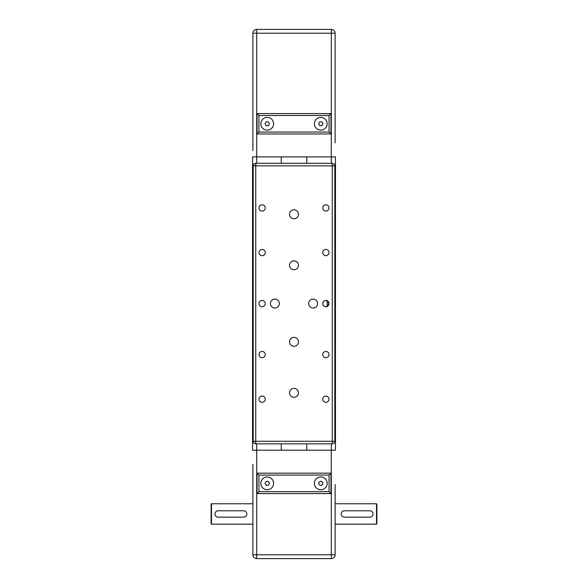 <?xml version="1.0" encoding="UTF-8"?>
<svg xmlns="http://www.w3.org/2000/svg" width="588" height="588" viewBox="0 0 588 588"><rect width="100%" height="100%" fill="white"/><g stroke="black" fill="none" stroke-linecap="round" stroke-linejoin="round"><path stroke-width="0.88" d="M252.553 450.21L281.248 450.21L281.248 443.837L281.248 450.21L306.752 450.21L306.752 443.837L306.752 450.21L335.447 450.21L335.447 156.915L306.752 156.915L306.752 163.295L306.752 156.915L252.553 156.915L252.553 450.21L252.553 156.915M281.248 163.295L281.248 156.915L281.248 163.295L306.752 163.295M335.447 450.21L335.447 156.915M329.015 207.924A3.138 3.138 0 0 1 325.877 211.063A3.138 3.138 0 0 1 322.746 207.924A3.138 3.138 0 0 1 325.877 204.793A3.138 3.138 0 0 1 329.015 207.924M329.015 252.553A3.138 3.138 0 0 1 325.877 255.692A3.138 3.138 0 0 1 322.746 252.553A3.138 3.138 0 0 1 325.877 249.422A3.138 3.138 0 0 1 329.015 252.553M265.254 207.924A3.138 3.138 0 0 1 262.123 211.063A3.138 3.138 0 0 1 258.985 207.924A3.138 3.138 0 0 1 262.123 204.793A3.138 3.138 0 0 1 265.254 207.924M265.254 252.553A3.138 3.138 0 0 1 262.123 255.692A3.138 3.138 0 0 1 258.985 252.553A3.138 3.138 0 0 1 262.123 249.422A3.138 3.138 0 0 1 265.254 252.553M329.015 354.571A3.138 3.138 0 0 1 325.877 357.702A3.138 3.138 0 0 1 322.746 354.571A3.138 3.138 0 0 1 325.877 351.433A3.138 3.138 0 0 1 329.015 354.571M329.015 399.201A3.138 3.138 0 0 1 325.877 402.339A3.138 3.138 0 0 1 322.746 399.201A3.138 3.138 0 0 1 325.877 396.069A3.138 3.138 0 0 1 329.015 399.201M265.254 354.571A3.138 3.138 0 0 1 262.123 357.702A3.138 3.138 0 0 1 258.985 354.571A3.138 3.138 0 0 1 262.123 351.433A3.138 3.138 0 0 1 265.254 354.571M265.254 399.201A3.138 3.138 0 0 1 262.123 402.339A3.138 3.138 0 0 1 258.985 399.201A3.138 3.138 0 0 1 262.123 396.069A3.138 3.138 0 0 1 265.254 399.201M289.539 265.306A4.461 4.461 0 0 1 294 260.844A4.461 4.461 0 0 1 298.461 265.306A4.461 4.461 0 0 1 294 269.774A4.461 4.461 0 0 1 289.539 265.306M289.539 214.304A4.461 4.461 0 0 1 294 209.835A4.461 4.461 0 0 1 298.461 214.304A4.461 4.461 0 0 1 294 218.765A4.461 4.461 0 0 1 289.539 214.304M270.406 303.562A4.461 4.461 0 0 1 274.875 299.101A4.461 4.461 0 0 1 279.337 303.562A4.461 4.461 0 0 1 274.875 308.024A4.461 4.461 0 0 1 270.406 303.562M289.539 392.828A4.461 4.461 0 0 1 294 388.367A4.461 4.461 0 0 1 298.461 392.828A4.461 4.461 0 0 1 294 397.29A4.461 4.461 0 0 1 289.539 392.828M289.539 341.819A4.461 4.461 0 0 1 294 337.358A4.461 4.461 0 0 1 298.461 341.819A4.461 4.461 0 0 1 294 346.281A4.461 4.461 0 0 1 289.539 341.819M308.663 303.562A4.461 4.461 0 0 1 313.125 299.101A4.461 4.461 0 0 1 317.594 303.562A4.461 4.461 0 0 1 313.125 308.024A4.461 4.461 0 0 1 308.663 303.562M253.193 193.107L253.193 197.237L253.193 193.107M253.193 409.887L253.193 414.018M265.254 303.562A3.138 3.138 0 0 1 262.123 306.701A3.138 3.138 0 0 1 258.985 303.562A3.138 3.138 0 0 1 262.123 300.431A3.138 3.138 0 0 1 265.254 303.562M329.015 303.562A3.138 3.138 0 0 1 325.877 306.701A3.138 3.138 0 0 1 322.746 303.562C323.187 301.034 324.657 300.078 327.156 300.703L329.015 303.562L327.156 306.429C324.657 307.046 323.187 306.091 322.746 303.562A3.138 3.138 0 0 1 325.877 300.431A3.138 3.138 0 0 1 329.015 303.562M327.156 306.429L327.156 300.703M334.807 441.287A2.55 2.55 0 0 1 332.257 443.837L332.257 441.287L334.807 441.287L334.807 165.845L332.257 165.845L332.257 163.295A2.55 2.55 0 0 1 334.807 165.845M253.193 267.378L253.193 263.24M255.743 443.837A2.55 2.55 0 0 1 253.193 441.287L255.743 441.287L255.743 443.837L332.257 443.837M253.193 165.845A2.55 2.55 0 0 1 255.743 163.295L255.743 165.845L253.193 165.845L253.193 441.287M332.257 163.295L255.743 163.295M260.844 123.767A6.372 6.372 0 0 1 267.224 117.387A6.372 6.372 0 0 1 273.596 123.767A6.372 6.372 0 0 1 267.224 130.139A6.372 6.372 0 0 1 260.844 123.767M314.404 123.767A6.372 6.372 0 0 1 320.776 117.387A6.372 6.372 0 0 1 327.156 123.767A6.372 6.372 0 0 1 320.776 130.139A6.372 6.372 0 0 1 314.404 123.767M256.699 163.295L256.699 33.222L252.877 33.222A3.822 3.822 0 0 1 256.699 29.4L256.699 33.222L331.301 33.222L331.301 29.4L256.699 29.4A3.822 3.822 0 0 0 252.877 33.222L252.877 150.543M335.123 142.891L335.123 33.222A3.822 3.822 0 0 0 331.301 29.4A3.822 3.822 0 0 1 335.123 33.222L331.301 33.222L331.301 163.295M319.674 121.848L321.886 121.848L322.988 123.767L321.886 125.678L319.674 125.678L318.571 123.767L319.674 121.848M269.429 123.767L268.326 125.678L266.114 125.678L265.012 123.767L266.114 121.848L268.326 121.848L269.429 123.767M258.933 115.476L329.067 115.476L329.067 132.05L330.978 133.968L330.978 113.565L257.022 113.565L257.022 133.968L330.978 133.968L257.022 133.968L258.933 132.05L258.933 115.476L257.022 113.565L330.978 113.565L330.978 133.968M329.067 115.476L330.978 113.565M252.877 492.362L252.877 503.769L211.496 503.769L211.114 504.151L211.114 523.79L211.496 524.173L211.496 503.769M211.496 524.173L252.877 524.173L252.877 535.572M260.844 483.365A6.372 6.372 0 0 1 267.224 476.986A6.372 6.372 0 0 1 273.596 483.365A6.372 6.372 0 0 1 267.224 489.738A6.372 6.372 0 0 1 260.844 483.365M327.156 483.365A6.372 6.372 0 0 1 320.776 489.738A6.372 6.372 0 0 1 314.404 483.365A6.372 6.372 0 0 1 320.776 476.986A6.372 6.372 0 0 1 327.156 483.365M376.504 524.173L376.886 523.79L376.886 504.151L376.504 503.769L376.504 524.173L335.123 524.173L335.123 554.778A3.822 3.822 0 0 1 331.301 558.6A3.822 3.822 0 0 0 335.123 554.778A3.822 3.822 0 0 1 331.301 558.6A3.822 3.822 0 0 0 335.123 554.778L331.301 554.778L331.301 558.6L256.699 558.6A3.822 3.822 0 0 1 252.877 554.778L252.877 464.233M335.123 484.563L335.123 554.778M376.504 503.769L335.123 503.769L335.123 492.362M335.123 543.371L335.123 535.572M243.63 517.153L218.126 517.153A3.19 3.19 0 0 1 214.936 513.971A3.19 3.19 0 0 1 218.126 510.781L243.63 510.781A3.19 3.19 0 0 1 246.82 513.971A3.19 3.19 0 0 1 243.63 517.153M369.874 517.153L344.37 517.153A3.19 3.19 0 0 1 341.18 513.971A3.19 3.19 0 0 1 344.37 510.781L369.874 510.781A3.19 3.19 0 0 1 373.064 513.971A3.19 3.19 0 0 1 369.874 517.153M318.916 484.549L318.821 482.344L320.68 481.16L322.643 482.175L322.738 484.387L320.872 485.57L318.916 484.549M329.067 475.075L330.978 473.164L257.022 473.164L258.933 475.075L329.067 475.075L329.067 491.656L258.933 491.656L257.022 493.567L330.978 493.567L329.067 491.656M330.978 493.567L330.978 473.164L257.022 473.164L257.022 493.567M266.129 485.284L265.012 483.38L266.107 481.454L268.312 481.447L269.429 483.351L268.334 485.269L266.129 485.284M256.699 443.837L256.699 554.778L331.301 554.778L331.301 443.837M332.257 441.287L255.743 441.287L255.743 165.845L332.257 165.845L332.257 441.287M329.067 132.05L258.933 132.05M258.933 491.656L258.933 475.075M256.699 554.778L256.699 558.6A3.822 3.822 0 0 1 252.877 554.778L256.699 554.778"/></g></svg>
